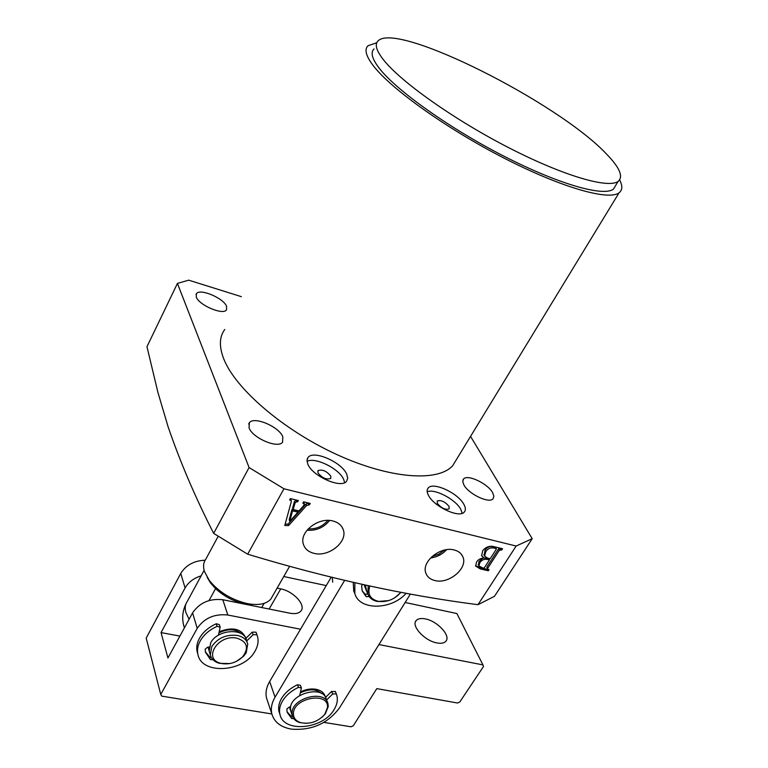 <?xml version="1.0" encoding="UTF-8"?>
<svg xmlns="http://www.w3.org/2000/svg" width="768" height="768" viewBox="0 0 768 768"><rect width="100%" height="100%" fill="white"/><g stroke="black" fill="none" stroke-linecap="round" stroke-linejoin="round"><path stroke-width="1.15" d="M449.05 506.4L449.126 508.896C445.286 510 441.36 508.166 437.347 503.405L437.27 500.947C441.091 499.834 445.018 501.648 449.05 506.4M330.806 476.16L330.739 478.464C326.362 479.866 322.109 478.003 317.981 472.877L318.058 470.602C322.406 469.19 326.659 471.043 330.806 476.16M224.774 329.482C219.283 336.787 218.966 346.646 223.824 359.059C235.526 388.819 283.19 429.955 336.307 454.32C389.443 478.8 437.664 482.266 452.63 465.792L457.325 458.102M619.622 179.894C622.685 185.856 622.512 190.147 619.085 192.778C608.765 200.947 561.408 187.565 504.038 158.112C446.726 128.746 390.998 88.906 373.306 65.722C365.942 56.054 364.176 49.392 368.026 45.725L376.781 42.749M615.926 185.04L613.43 189.139C603.6 196.944 558.49 184.186 503.933 156.192C449.424 128.294 396.278 90.384 379.21 68.189C372.058 58.867 370.33 52.445 374.035 48.922M383.501 59.818C376.272 50.582 374.477 44.256 378.134 40.838C397.094 21.274 558.384 102.739 606.326 153.859C619.651 167.491 623.597 176.659 618.163 181.344C608.477 188.899 563.405 175.843 508.733 147.706C454.109 119.664 400.742 81.802 383.501 59.818M282.816 436.829L282.566 442.186C278.16 448.973 252.432 438.029 249.053 427.853L249.35 422.755C253.824 415.958 279.101 426.653 282.816 436.829M226.598 306.355L226.522 309.811C223.382 315.552 198.941 305.261 196.282 297.014L196.397 293.731C199.622 288.01 223.67 298.109 226.598 306.355M492.595 492.595L493.891 496.205L493.027 498.806C489.168 503.808 468.595 494.064 463.92 484.973L462.73 481.488L463.565 478.982C467.453 473.981 487.67 483.494 492.595 492.595M463.91 504.432C465.734 507.763 465.84 510.317 464.237 512.083C459.312 518.496 433.814 506.563 428.429 495.274C426.778 492.086 426.71 489.648 428.218 487.968C433.181 481.555 458.16 493.123 463.91 504.432M462.211 513.302L460.81 509.405C455.712 499.43 434.822 488.429 427.19 491.741M346.723 474.182L347.722 478.195L346.56 481.286C341.242 488.909 312.355 476.198 307.824 464.15L306.97 460.349L308.074 457.43C313.459 449.798 341.75 462.134 346.723 474.182M344.65 482.64L343.699 479.453C339.235 468.682 315.235 456.806 307.018 461.357M249.082 467.558L213.667 533.376C195.245 497.261 180.029 461.664 168.038 426.586L157.92 392.41L146.966 346.694L177.427 283.421L249.082 467.558L283.958 488.774L516.144 546.038L532.205 538.694L470.554 436.397M314.122 553.373C328.867 557.347 348.144 541.594 343.19 529.498C341.578 525.187 338.141 522.346 332.861 520.973C318.634 516.922 299.482 531.706 303.235 543.744C304.637 548.707 308.266 551.914 314.122 553.373M307.037 530.208C316.234 530.87 323.76 527.626 329.597 520.474M434.947 580.56C448.963 584.41 468.288 567.984 462.826 556.733C461.338 553.315 458.458 551.059 454.195 549.974C440.611 546.038 421.392 561.629 425.779 572.899C427.142 576.854 430.195 579.408 434.947 580.56M430.541 557.981C436.886 557.165 442.224 554.4 446.563 549.696M241.344 296.659L188.707 280.166L177.427 283.421M516.144 546.038L477.984 604.694L494.477 596.314L532.205 538.694M501.763 549.974L502.55 548.755L493.958 546.662C489.6 545.549 485.846 546.893 482.698 550.675L481.651 555.725L484.022 558.106C480.826 558.077 478.339 559.382 476.563 562.013L475.68 566.074L480.202 568.877L488.314 570.778L489.091 569.578L487.44 569.011L487.632 568.416L499.373 550.224L501.763 549.974L500.976 548.602L499.757 548.304L500.534 549.677M477.984 604.694C404.4 595.267 327.629 578.429 247.68 554.198L283.958 488.774M298.973 510.912L293.203 509.53L295.018 503.011L296.602 501.638L297.6 501.878L298.349 500.544L290.371 498.595L289.622 499.939L291.312 500.726L291.254 501.84L284.765 525.523L288.605 525.552L306.576 505.526L309.466 504.768L310.214 503.434L303.6 501.821L302.842 503.155L304.406 503.789L303.35 506.035L298.973 510.912M213.667 533.376L247.68 554.198M499.757 548.304L498.595 548.861L499.373 550.224M498.595 548.861L486.864 567.034L487.632 568.416M486.864 567.034L487.44 569.011M487.67 569.213L488.314 570.778M487.555 569.395L479.453 567.494L475.555 565.651M481.555 555.408L484.022 558.106M295.018 503.011L294.422 501.59L292.608 508.109L293.203 509.53M304.339 503.635L303.475 502.042L304.061 503.453M308.976 503.126L309.466 504.768M308.851 503.347L308.026 503.146L308.63 504.566M308.026 503.146L305.971 504.106L306.576 505.526M305.971 504.106L288.029 524.112L288.605 525.552M288.029 524.112L285.149 524.093M291.235 500.554L290.246 498.816L290.842 500.237M297.12 500.246L297.6 501.878M297.005 500.458L296.006 500.218L296.602 501.638M296.006 500.218L294.422 501.59M495.562 547.747L492.768 546.605C489.533 546.086 486.95 547.315 485.021 550.31L484.157 555.283M482.861 558.182L479.002 561.446L479.76 562.829C481.363 560.266 483.619 559.075 486.518 559.258L489.398 559.949L488.63 558.566L483.898 557.894M479.002 561.446L478.426 565.027M308.189 528.883C316.128 529.286 322.685 526.454 327.85 520.406M432.058 556.493L438.758 554.237L444.47 550.08M292.55 510.883L297.955 512.179L297.36 510.749L291.965 509.462L289.19 519.821L289.766 521.251L292.55 510.883L291.965 509.462M492.768 546.605L493.546 547.968L496.032 548.573L495.254 547.21M496.032 548.573L496.166 549.446L490.176 558.739L487.651 558.134L484.598 556.09L485.789 551.683L485.021 550.31M485.789 551.683C487.718 548.688 490.31 547.459 493.546 547.968M486.518 559.258L485.76 557.885M489.398 559.949L484.435 567.648L483.389 568.243L478.934 565.978L479.76 562.829M297.955 512.179L289.766 521.251M209.05 650.323L208.522 649.056M229.978 663.542L219.389 663.341C214.406 661.853 211.392 659.04 210.326 654.893L211.824 646.483C217.757 638.006 226.214 634.31 237.197 635.414C242.957 636.653 246.47 639.514 247.747 643.997L246.202 652.771L243.571 656.256L236.458 661.363M247.238 642.47L246.528 640.358C244.368 627.562 217.402 629.28 210.701 642.816L209.203 651.216L209.635 652.637M236.813 638.15C247.286 641.635 249.206 647.894 242.573 656.909C236.842 662.352 230.102 664.598 222.346 663.648L220.771 663.293C202.358 659.059 218.141 633.955 236.813 638.15M245.347 636.749L245.654 638.083M241.373 633.744C235.536 628.829 228.077 628.522 219.005 632.822M218.16 536.333L205.699 559.392C203.366 562.608 202.944 566.63 204.432 571.459L209.251 580.387C218.899 592.186 231.667 599.933 247.565 603.648C258.739 605.616 266.525 604.042 270.922 598.954L272.515 596.16M264.125 603.36L261.734 607.555M207.168 577.325L210.653 583.123L215.578 588.614C224.16 596.477 233.981 601.603 245.03 604.003L256.474 604.512M209.021 600.547L215.578 588.614M364.118 584.832L365.683 588.922L364.118 584.832M410.4 594.048L339.398 708.029C327.667 723.6 311.702 730.637 291.485 729.139C280.819 727.229 274.272 722.16 271.853 713.952C270.595 708.614 271.661 703.027 275.05 697.19L269.674 681.485C266.333 687.283 265.296 692.851 266.563 698.179L267.437 700.79M325.411 697.152L325.258 696.528C324.029 692.669 320.88 690.24 315.802 689.242C310.819 688.464 305.75 689.347 300.586 691.862M289.555 706.982L290.592 710.448M275.05 697.19L344.611 580.416M269.674 681.485L331.2 577.2M245.779 638.323L245.664 637.776C241.382 628.666 232.589 626.64 219.264 631.69M425.338 618.902C437.51 621.043 451.325 636.096 445.747 641.357C444 643.181 441.043 643.699 436.896 642.922C424.598 640.867 410.736 625.642 416.266 620.486C418.061 618.595 421.085 618.067 425.338 618.902M378.941 644.563L482.947 664.896L483.514 666.461L459.773 702.01L457.507 703.008L376.79 688.618L353.28 725.77L350.976 726.787L323.904 722.4M266.563 698.179L271.853 713.952L161.75 696.134L160.771 694.483L197.213 628.339C204.326 618.048 214.531 613.603 227.818 615.014L300.509 629.222M208.195 647.098L209.088 650.602M277.123 588.125L280.733 588.883C293.386 591.149 306.326 605.232 300.893 611.04C298.781 613.44 295.114 614.16 289.891 613.2L222.816 599.741C209.664 598.282 199.584 602.669 192.576 612.893L197.213 628.339M482.947 664.896L456.874 613.546L405.149 602.486M326.246 585.6L283.766 576.518M160.771 694.483L146.198 638.131L180.739 573.446L185.088 587.952L161.05 632.602L167.933 658.003L192.576 612.893M205.152 560.218C194.093 560.678 185.962 565.094 180.739 573.446M185.088 587.952C188.381 582.221 193.738 578.179 201.149 575.818M179.914 636.086L161.05 632.602M290.544 710.17L289.93 708.902M305.981 723.379L299.587 722.554C295.68 721.248 293.261 718.944 292.33 715.661L292.051 713.146C291.485 697.997 325.008 689.184 327.946 703.613L328.262 706.493L325.344 713.818L322.09 717.197M327.408 702.202L326.246 699.139C323.299 684.73 289.891 693.485 290.458 708.624L291.216 712.474M327.485 707.482L324.739 714.374C317.942 721.814 309.869 724.55 300.509 722.592C295.843 720.96 293.482 718.013 293.424 713.741C293.05 697.757 329.146 691.248 327.485 707.482M324.912 695.549L325.258 696.912M321.562 693.494C316.282 688.867 309.206 688.646 300.346 692.832M401.011 592.32L394.982 597.638M388.608 600.605L377.741 601.517C372.576 600.499 369.254 597.946 367.776 593.837L368.246 585.725M365.405 585.11L366.701 591.427M400.838 592.291L400.637 592.55C394.598 599.366 387.245 602.314 378.576 601.402C370.109 599.213 367.2 594.106 369.859 586.07M332.323 577.478L332.678 582.182M354.874 582.778L354.816 593.549C359.309 610.627 391.44 610.205 406.157 593.28M353.251 582.413L353.722 591.014L354.902 593.798M369.139 596.544L366.221 596.698L362.189 590.88L361.632 585.811L362.39 584.458M362.141 590.746L365.098 594.163L367.862 594.106M299.683 695.53L301.392 687.984L298.464 687.341C291.341 690.778 286.032 695.309 282.547 700.944C279.792 705.648 278.928 710.16 279.965 714.461C283.507 733.142 323.107 729.302 334.099 709.584C337.114 704.621 338.016 699.85 336.778 695.28L336.307 693.907L332.669 694.003L326.573 699.994M301.325 687.811L300.432 685.354L297.514 684.71C290.4 688.138 285.101 692.669 281.626 698.294C278.88 702.998 278.026 707.501 279.062 711.802L279.782 713.923M335.443 691.699L331.661 691.392L325.546 697.402M293.798 718.694L291.715 718.56L287.155 712.253L286.829 708.998L289.334 707.002L290.659 706.886M287.03 711.715L290.784 715.91L292.474 716.15M218.467 635.174L220.157 627.187L217.056 626.342C209.616 629.779 204.106 634.454 200.534 640.387C197.837 645.082 196.954 649.67 197.866 654.154C201.101 674.89 243.418 672.566 254.832 651.475C257.798 646.483 258.72 641.587 257.587 636.787L256.915 634.752L253.094 634.714L246.73 640.973M220.099 627.005L219.331 624.595L216.24 623.75C208.81 627.178 203.318 631.843 199.747 637.766C197.059 642.461 196.176 647.05 197.098 651.523L197.75 653.76M256.57 633.754L256.032 632.179L252.211 632.141L245.827 638.419M212.957 659.712L210.432 659.606L205.43 652.205L205.162 649.181L207.763 647.117L209.146 647.04M205.344 651.734L209.645 656.986L211.219 657.331M479.453 567.494L480.202 568.877M204.106 570.355L187.296 601.392C185.117 604.426 184.656 608.16 185.923 612.605L189.091 619.277M222.816 599.741L227.818 615.014M269.155 609.043L280.733 588.883M365.098 594.163L366.221 596.698M336.307 693.907L335.29 691.306M332.669 694.003L331.661 691.392M298.464 687.341L297.514 684.71M290.784 715.91L291.715 718.56M256.915 634.752L256.032 632.179M253.094 634.714L252.211 632.141M217.056 626.342L216.24 623.75M209.645 656.986L210.432 659.606M341.779 526.704L343.19 529.498M461.328 554.218L462.826 556.733M452.63 465.792L619.085 192.778M613.43 189.139L618.163 181.344M249.35 422.755L248.678 424.022M196.397 293.731L196.022 294.509M463.565 478.982L462.912 480.038M427.373 489.37L428.218 487.968M307.2 458.995L308.074 457.43M495.6 547.45L496.339 548.755M483.84 554.717L484.598 556.09M478.186 564.586L478.934 565.978M317.77 471.13L318.058 470.602M210.326 654.893L209.203 651.216M242.573 656.909L243.571 656.256M220.771 663.293L219.389 663.341M184.406 627.85L183.696 625.478C181.843 617.962 182.621 610.694 186.019 603.686M270.922 598.954L289.594 566.333M245.03 604.003L247.565 603.648M210.653 583.123L209.251 580.387M245.491 637.258L245.664 637.776M416.266 620.486L415.536 621.638M292.33 715.661L290.746 711.13M324.739 714.374L325.344 713.818M300.509 722.592L299.587 722.554M367.776 593.837L365.856 589.517M378.576 601.402L377.741 601.517M330.518 577.027L330.845 577.814M354.816 593.549L353.722 591.014M279.965 714.461L279.062 711.802M197.866 654.154L197.098 651.523"/></g></svg>
